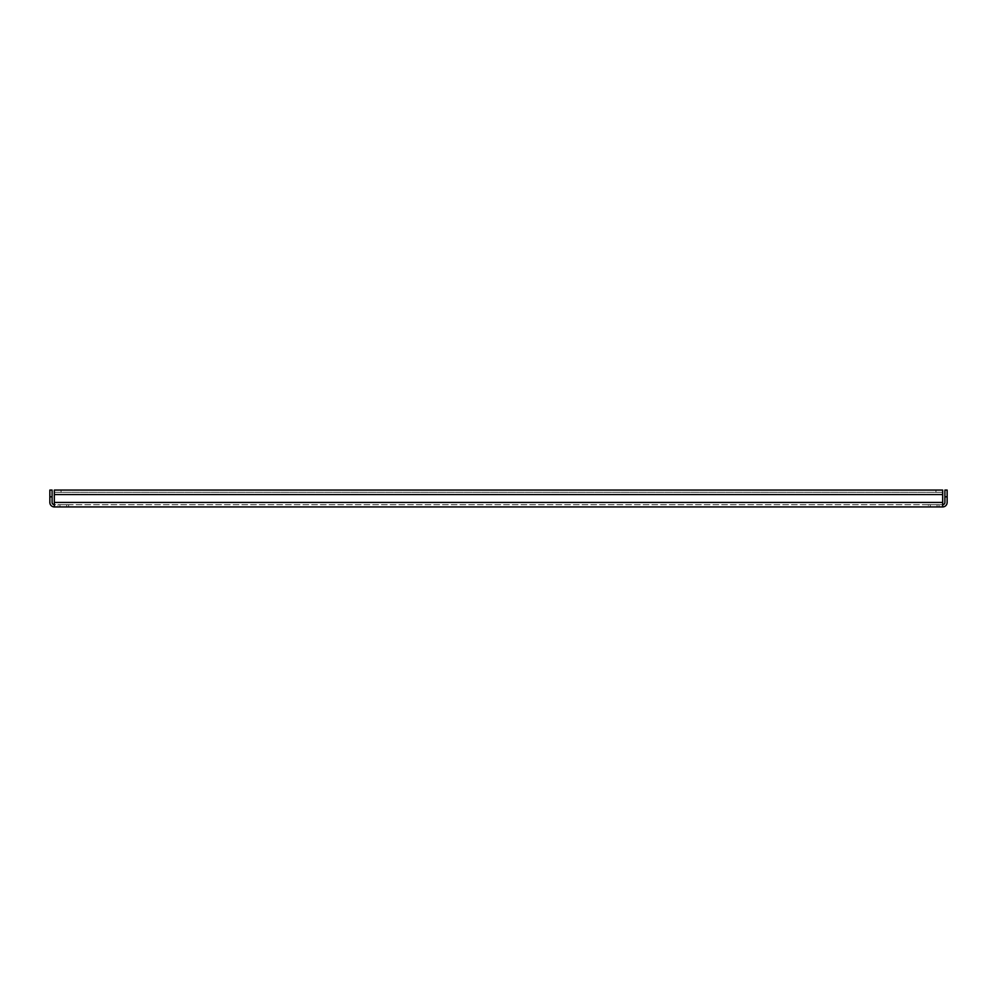 <?xml version="1.0" encoding="UTF-8"?>
<svg xmlns="http://www.w3.org/2000/svg" width="997" height="997" viewBox="0 0 997 997"><rect width="100%" height="100%" fill="white"/><g stroke="black" fill="none" stroke-linecap="round" stroke-linejoin="round"><path stroke-width="0.75" stroke-dasharray="4.99 3.74" d="M937.043 504.681L937.043 506.925L930.301 506.925L937.043 506.925L930.301 506.925L937.043 506.925L937.043 504.681L930.301 504.681L930.301 506.925L930.301 504.681L937.043 504.681M66.699 504.681L66.699 506.925L59.957 506.925L66.699 506.925L59.957 506.925L66.699 506.925L66.699 504.681L59.957 504.681L59.957 506.925L59.957 504.681L66.699 504.681M61.079 490.075L61.079 492.319L61.079 490.075L54.337 490.075L54.337 492.319L61.079 492.319L54.337 492.319L54.337 504.681L942.663 504.681L54.337 504.681L54.337 506.925L942.663 506.925L942.663 490.075L61.079 490.075L935.921 490.075L935.921 492.319L942.663 492.319L942.663 490.075L942.663 492.319L54.337 492.319L54.337 490.075L54.337 494.574L54.337 492.319L942.663 492.319L61.079 492.319L935.921 492.319L935.921 490.075M928.344 504.681L939.012 504.681L928.344 504.681L939.012 504.681L928.344 504.681L939.012 504.681L928.344 504.681L939.012 504.681L928.344 504.681L928.344 506.925L939.012 506.925L928.344 506.925L939.012 506.925L928.344 506.925L939.012 506.925L928.344 506.925L939.012 506.925L928.344 506.925L928.344 504.681M57.988 504.681L68.656 504.681L57.988 504.681L68.656 504.681L57.988 504.681L68.656 504.681L57.988 504.681L68.656 504.681L57.988 504.681L57.988 506.925L68.656 506.925L57.988 506.925L68.656 506.925L57.988 506.925L68.656 506.925L57.988 506.925L68.656 506.925L57.988 506.925L57.988 504.681M942.663 504.681L942.663 502.426L942.663 504.681A2.243 2.243 0 0 0 944.907 502.426L944.907 496.818L947.15 496.818L947.15 502.426A4.487 4.487 0 0 1 942.663 506.925M52.093 496.818L52.093 502.426A2.243 2.243 0 0 0 54.337 504.681L54.337 506.925A4.487 4.487 0 0 1 49.85 502.426L49.85 496.818L52.093 496.818L52.093 490.075L49.85 490.075L49.85 496.818M947.15 496.818L947.15 490.075L944.907 490.075L944.907 496.818M54.337 504.681L54.337 506.925M54.337 490.075L942.663 490.075M68.656 504.681L68.656 506.925L68.656 504.681M939.012 504.681L939.012 506.925L939.012 504.681M54.337 494.574L942.663 494.574M54.337 502.426L942.663 502.426"/><path stroke-width="1.5" d="M54.337 506.925L54.337 490.075L942.663 490.075L942.663 506.925L54.337 506.925A4.487 4.487 0 0 1 49.85 502.426L49.85 490.075L52.093 490.075L52.093 502.426A2.243 2.243 0 0 0 54.337 504.681M942.663 506.925A4.487 4.487 0 0 0 947.15 502.426L947.15 496.818L944.907 496.818L944.907 502.426A2.243 2.243 0 0 1 942.663 504.681M944.907 496.818L944.907 490.075L947.15 490.075L947.15 496.818M54.337 490.075L61.079 490.075M935.921 490.075L942.663 490.075M942.663 494.574L54.337 494.574M54.337 502.426L942.663 502.426M52.093 496.818L49.85 496.818"/></g></svg>
